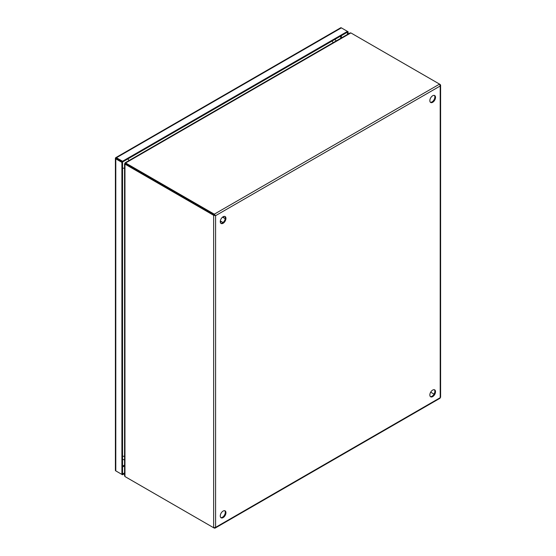<?xml version="1.0" encoding="UTF-8"?>
<svg xmlns="http://www.w3.org/2000/svg" width="556" height="556" viewBox="0 0 556 556"><rect width="100%" height="100%" fill="white"/><g stroke="black" fill="none" stroke-linecap="round" stroke-linejoin="round"><path stroke-width="0.83" d="M432.686 396.609A4.003 2.314 120 0 0 435.299 393.078A4.003 2.314 120 0 0 434.688 389.874A4.003 2.314 120 0 0 432.686 390.069A4.003 2.314 120 0 0 430.066 393.599A4.003 2.314 120 0 0 430.678 396.81A4.003 2.314 120 0 0 432.686 396.609M430.386 396.581A4.003 2.314 120 0 0 432.04 396.24A4.003 2.314 120 0 0 434.556 393.002A4.003 2.314 120 0 0 434.333 389.728M432.686 102.29A4.003 2.314 120 0 0 435.299 98.759A4.003 2.314 120 0 0 434.688 95.549A4.003 2.314 120 0 0 432.686 95.75A4.003 2.314 120 0 0 430.066 99.281A4.003 2.314 120 0 0 430.678 102.492A4.003 2.314 120 0 0 432.686 102.29M430.386 102.255A4.003 2.314 120 0 0 432.04 101.915A4.003 2.314 120 0 0 434.556 98.683A4.003 2.314 120 0 0 434.333 95.41M223.109 517.608A4.003 2.314 120 0 0 225.722 514.078A4.003 2.314 120 0 0 225.11 510.867A4.003 2.314 120 0 0 223.109 511.068A4.003 2.314 120 0 0 220.489 514.599A4.003 2.314 120 0 0 221.107 517.803A4.003 2.314 120 0 0 223.109 517.608M220.808 517.573A4.003 2.314 120 0 0 222.463 517.233A4.003 2.314 120 0 0 224.985 514.001A4.003 2.314 120 0 0 224.763 510.728M223.109 223.29A4.003 2.314 120 0 0 225.722 219.759A4.003 2.314 120 0 0 225.11 216.548A4.003 2.314 120 0 0 223.109 216.75A4.003 2.314 120 0 0 220.489 220.273A4.003 2.314 120 0 0 221.107 223.484A4.003 2.314 120 0 0 223.109 223.29M220.808 223.255A4.003 2.314 120 0 0 222.463 222.914A4.003 2.314 120 0 0 224.985 219.683A4.003 2.314 120 0 0 224.763 216.409M213.636 527.741L125.343 476.77A3.009 1.737 60 0 1 124.961 476.506L124.961 164.138A3.009 1.737 60 0 1 125.343 164.319L213.636 215.297L214.282 214.922L214.282 214.178L215.589 215.672L213.636 215.297L213.636 527.741L215.589 527.366L214.984 528.158L214.282 527.825M439.56 398.054L440.206 397.686L440.206 396.935M439.949 84.637L440.581 85.026L440.206 85.992L439.56 84.116L214.282 214.178L125.99 163.2A3.009 1.737 180 0 1 125.642 162.957L125.642 163.7A3.009 1.737 0 0 0 125.99 163.944L215.589 215.672L440.206 85.992L440.206 397.686L215.589 527.366L215.589 215.672M125.983 477.138A3.009 1.737 0 0 0 125.99 477.138L214.282 528.117M440.206 84.491L351.26 33.138A3.009 1.737 180 0 0 350.843 32.936L350.023 32.943L125.086 162.811M214.943 215.304L125.99 163.944A3.009 1.737 -120 0 0 125.607 163.763L125.607 163.825M124.961 164.138L124.961 163.457L124.961 164.138L125.607 163.763M124.558 163.728L124.558 475.79L124.961 476.506M430.678 392.188L434.041 394.128L430.678 392.182M125.642 162.957L350.843 32.936M125.197 163.554L125.218 163.568A3.009 1.737 120 0 0 125.197 163.554A3.009 1.737 120 0 0 124.961 163.457L125.427 163.728M125.253 163.457L125.274 163.471A3.009 1.737 120 0 1 125.253 163.457A3.009 1.737 120 0 1 125.051 163.297L125.517 163.568M115.627 157.765L116.44 158.467L115.627 157.765A1.376 0.792 60 0 1 115.752 157.661A1.376 0.792 60 0 1 116.44 157.723L122.549 161.254L347.472 31.393L341.363 27.869A1.376 0.792 -120 0 0 340.675 27.8A1.376 0.792 -120 0 0 340.55 27.904M115.419 470.167A1.376 0.792 0 0 0 115.391 470.327A1.376 0.792 0 0 0 115.794 470.89L121.903 474.414L121.903 162.373L115.794 158.849A1.376 0.792 180 0 1 115.391 158.286A1.376 0.792 180 0 1 115.419 158.126L115.94 158.182L115.419 158.126M124.558 473.629L122.549 474.789L116.44 471.266A1.376 0.792 60 0 1 116.44 471.259M348.119 34.048L348.119 31.768L347.472 31.393L347.472 34.416M122.549 161.254L122.549 161.998L115.787 158.099L122.549 161.998L348.119 31.768M121.903 162.373L122.549 161.998L122.549 474.039L121.903 474.414M122.549 474.789L122.549 474.039L124.558 472.885M223.609 216.506L223.491 217.695M221.288 221.51L220.322 222.205M125.343 164.319L125.99 163.944L125.99 163.2M116.44 157.723L341.363 27.869M115.794 470.89L115.794 158.849M124.558 465.073L122.549 466.234M340.71 36.043L340.71 38.322M122.549 466.991L124.558 465.831M341.363 37.947L341.363 35.66M122.549 456.17A4.003 2.314 0 0 0 124.558 456.212M124.558 168.148A4.003 2.314 180 0 1 122.549 168.107M127.894 158.912A4.003 2.314 60 0 1 128.909 160.601M333.072 42.736A4.003 2.314 -120 0 0 332.05 41.04M220.336 220.961L223.032 222.518M222.539 217.146L225.236 218.703M223.755 216.458L223.588 217.75M221.385 221.566L220.35 222.351M215.137 528.089L440.081 398.221M440.609 397.311L440.609 85.242M340.675 27.8L115.752 157.661M115.391 158.286L115.391 470.327M122.549 459.277L124.558 459.937M336.297 40.873L334.747 39.483"/></g></svg>
